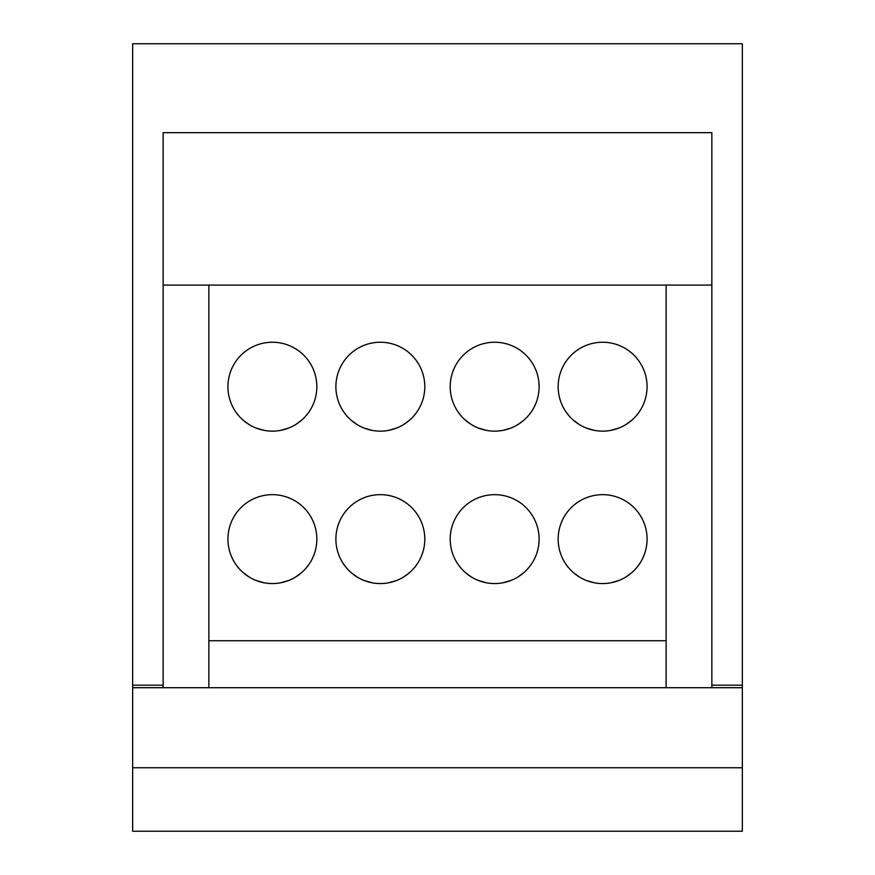 <?xml version="1.0" encoding="UTF-8"?>
<svg xmlns="http://www.w3.org/2000/svg" width="875" height="875" viewBox="0 0 875 875"><rect width="100%" height="100%" fill="white"/><g stroke="black" fill="none" stroke-linecap="round" stroke-linejoin="round"><path stroke-width="1.31" d="M742.339 831.25L742.339 687.717L132.661 687.717L132.661 831.25L742.339 831.25L132.661 831.25M742.339 687.717L742.339 43.75L132.661 43.75L132.661 685.18L163.144 685.18L163.144 132.661L711.856 132.661L711.856 687.717M132.661 687.717L132.661 685.18M742.339 685.18L711.856 685.18M163.144 687.717L163.144 685.18M208.873 285.086L208.873 640.73L666.127 640.73L666.127 285.086L666.127 687.717M610.903 430.369L618.986 428.028M626.008 424.506L631.695 420.317M635.884 416.194L638.662 412.727M638.684 412.694L636.027 416.019M631.783 420.252L626.894 423.938M619.062 427.995L611.155 430.325M602.623 431.145A44.461 44.461 0 0 0 647.073 386.695A44.461 44.461 0 0 0 602.623 342.234A44.461 44.461 0 0 0 558.163 386.695A44.461 44.461 0 0 0 602.623 431.145M594.388 430.38L586.305 428.05M579.261 424.517L573.541 420.317M566.562 412.694L569.308 416.139M573.464 420.252L579.163 424.462M586.217 428.017L594.344 430.369M602.623 583.57A44.461 44.461 0 0 0 647.073 539.109A44.461 44.461 0 0 0 602.623 494.659A44.461 44.461 0 0 0 558.163 539.109A44.461 44.461 0 0 0 602.623 583.57M494.659 583.57A44.461 44.461 0 0 0 539.109 539.109A44.461 44.461 0 0 0 494.659 494.659A44.461 44.461 0 0 0 450.198 539.109A44.461 44.461 0 0 0 494.659 583.57M380.341 583.57A44.461 44.461 0 0 0 424.802 539.109A44.461 44.461 0 0 0 380.341 494.659A44.461 44.461 0 0 0 335.891 539.109A44.461 44.461 0 0 0 380.341 583.57M272.377 583.57A44.461 44.461 0 0 0 316.838 539.109A44.461 44.461 0 0 0 272.377 494.659A44.461 44.461 0 0 0 227.927 539.109A44.461 44.461 0 0 0 272.377 583.57M494.659 431.145A44.461 44.461 0 0 0 539.109 386.695A44.461 44.461 0 0 0 494.659 342.234A44.461 44.461 0 0 0 450.198 386.695A44.461 44.461 0 0 0 494.659 431.145M380.341 431.145A44.461 44.461 0 0 0 424.802 386.695A44.461 44.461 0 0 0 380.341 342.234A44.461 44.461 0 0 0 335.891 386.695A44.461 44.461 0 0 0 380.341 431.145M272.377 431.145A44.461 44.461 0 0 0 316.838 386.695A44.461 44.461 0 0 0 272.377 342.234A44.461 44.461 0 0 0 227.927 386.695A44.461 44.461 0 0 0 272.377 431.145M208.873 687.717L208.873 640.73L208.873 687.717M711.856 285.086L163.144 285.086M610.903 582.794L618.986 580.453M626.008 576.92L631.695 572.742M635.884 568.608L638.662 565.141M638.684 565.108L636.027 568.444M631.783 572.666L626.894 576.352M619.062 580.42L611.155 582.739M594.388 582.794L586.305 580.464M579.261 576.931L573.541 572.742M566.562 565.108L569.308 568.553M573.464 572.677L579.163 576.877M586.217 580.431L594.344 582.794M502.939 582.794L511.022 580.453M518.044 576.92L523.731 572.742M527.92 568.608L530.698 565.141M530.72 565.108L528.062 568.444M523.819 572.666L518.93 576.352M511.098 580.42L503.191 582.739M486.423 582.794L478.341 580.464M471.297 576.931L465.577 572.742M458.598 565.108L461.344 568.553M465.5 572.677L471.198 576.877M478.253 580.431L486.38 582.794M388.62 582.794L396.703 580.453M403.725 576.92L409.423 572.742M413.602 568.608L416.38 565.141M416.402 565.108L413.755 568.444M409.511 572.666L404.611 576.352M396.791 580.42L388.883 582.739M372.105 582.794L364.033 580.464M356.978 576.931L351.269 572.742M344.28 565.108L347.036 568.553M351.192 572.677L356.891 576.877M363.945 580.431L372.061 582.794M280.656 582.794L288.739 580.453M295.761 576.92L301.459 572.742M305.637 568.608L308.416 565.141M308.438 565.108L305.791 568.444M301.547 572.666L296.647 576.352M288.827 580.42L280.919 582.739M264.141 582.794L256.069 580.464M249.014 576.931L243.305 572.742M236.316 565.108L239.072 568.553M243.228 572.677L248.927 576.877M255.981 580.431L264.097 582.794M502.939 430.369L511.022 428.028M518.044 424.506L523.731 420.317M527.92 416.194L530.698 412.727M530.72 412.694L528.062 416.019M523.819 420.252L518.93 423.938M511.098 427.995L503.191 430.325M486.423 430.38L478.341 428.05M471.297 424.517L465.577 420.317M458.598 412.694L461.344 416.139M465.5 420.252L471.198 424.462M478.253 428.017L486.38 430.369M388.62 430.369L396.703 428.028M403.725 424.506L409.423 420.317M413.602 416.194L416.38 412.727M416.402 412.694L413.755 416.019M409.511 420.252L404.611 423.938M396.791 427.995L388.883 430.325M372.105 430.38L364.033 428.05M356.978 424.517L351.269 420.317M344.28 412.694L347.036 416.139M351.192 420.252L356.891 424.462M363.945 428.017L372.061 430.369M280.656 430.369L288.739 428.028M295.761 424.506L301.459 420.317M305.637 416.194L308.416 412.727M308.438 412.694L305.791 416.019M301.547 420.252L296.647 423.938M288.827 427.995L280.919 430.325M264.141 430.38L256.069 428.05M249.014 424.517L243.305 420.317M236.316 412.694L239.072 416.139M243.228 420.252L248.927 424.462M255.981 428.017L264.097 430.369M742.339 767.747L132.661 767.747"/></g></svg>
